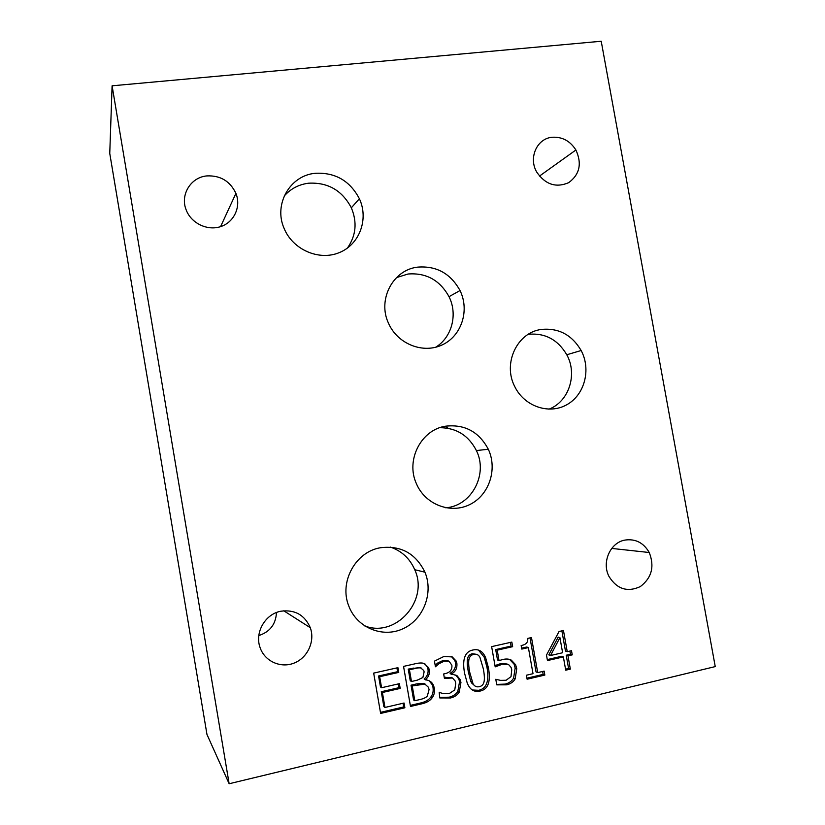 <?xml version="1.0" encoding="UTF-8"?>
<svg xmlns="http://www.w3.org/2000/svg" width="825" height="825" viewBox="0 0 825 825"><rect width="100%" height="100%" fill="white"/><g stroke="black" fill="none" stroke-linecap="round" stroke-linejoin="round"><path stroke-width="1.24" d="M229.144 783.75L206.972 734.467L109.756 153.419L112.097 85.81L229.144 783.75L715.244 666.59L601.219 41.25L112.097 85.81M559.928 637.643L550.523 655.514L548.811 654.895L558.195 637.096L559.928 637.643L562.619 652.74L550.523 655.514M572.241 654.854L567.982 655.844L570.343 669.116L565.723 670.199L563.362 656.906L547.46 660.567L546.48 655.102L559.051 631.496L563.465 630.506L567.239 651.678L571.498 650.698L572.241 654.854L570.467 654.246L566.218 655.225L568.569 668.456L565.548 669.168M569.9 651.069L570.467 654.246M567.239 651.678L565.476 651.08L561.877 630.857M563.362 656.906L561.608 656.288L547.284 659.587M570.343 669.116L568.569 668.456M567.982 655.844L566.218 655.225M509.623 659.433L514.058 664.125L515.161 668.033L513.593 678.16C511.902 681.11 509.128 683.079 505.271 684.09L496.691 684.42M499.043 660.608L502.353 659.629C505.869 658.67 508.85 658.835 511.314 660.124L515.635 664.775L516.759 668.704L515.182 678.872C513.48 681.832 510.696 683.812 506.828 684.822L496.763 684.853L495.784 679.274L500.507 680.367L506.117 680.254L511.005 676.634L511.758 669.828L511.057 667.373L508.674 664.651L502.332 664.228L495.196 666.858L491.638 646.625L511.84 642.087L512.645 646.676L497.207 650.162L499.043 660.608L497.516 659.969L495.691 649.564L497.207 650.162M512.645 646.676L511.077 646.088L495.691 649.564M510.427 642.407L511.077 646.088M507.107 664.001L500.785 663.568L494.969 665.6M483.368 668.931L479.892 657.216C478.49 654.73 476.427 653.782 473.715 654.369C471.003 654.978 469.384 656.783 468.878 659.773C468.425 662.764 468.693 666.878 469.683 672.107L473.034 683.719C474.427 686.287 476.541 687.277 479.387 686.678C482.078 686.039 483.667 684.234 484.151 681.244C484.615 678.428 484.347 674.324 483.368 668.931M476.345 654.297L472.282 653.74C469.569 654.359 467.961 656.153 467.455 659.134C467.002 662.114 467.27 666.208 468.249 671.416L470.621 680.996L471.601 682.987L474.932 685.936M478.479 650.069L484.223 657.267L486.936 667.105C489.431 680.893 486.678 688.617 478.686 690.298L472.323 689.989M472.952 649.987C478.737 648.708 482.986 651.337 485.698 657.896L488.421 667.776C490.927 681.615 488.173 689.38 480.15 691.061C474.262 692.443 469.941 689.762 467.218 683.007L464.578 673.272C462.072 659.309 464.857 651.554 472.952 649.987M421.441 668.157C419.956 667.642 417.584 667.817 414.325 668.683L409.448 669.787L408.231 669.096L410.252 680.759L411.479 681.491L417.254 680.171L422.874 677.511L424.122 671.88L423.73 670.477L420.193 667.477L408.231 669.096M409.448 669.787L411.479 681.491M421.276 668.064L420.193 667.477M424.896 684.111L412.242 685.936L411.025 685.183L413.583 699.92L414.81 700.724L418.945 699.765C423.101 698.93 425.886 697.702 427.329 696.063L429.062 689.607L428.433 687.266L424.896 684.111L423.627 683.368L416.78 683.863L411.025 685.183M412.242 685.936L414.81 700.724M425.71 684.399L423.627 683.368M429.113 680.738L432.29 684.822L433.001 687.4C433.568 691.412 432.774 694.702 430.629 697.3C428.526 700.105 425.061 702.034 420.245 703.075L410.314 705.396M425.442 679.882L424.143 678.965L425.442 679.882C429.382 680.14 432.094 682.038 433.589 685.575L434.301 688.163C434.868 692.185 434.074 695.496 431.918 698.094L430.629 697.3M424.834 663.754L427.371 667.043L427.989 669.261C428.536 673.138 427.257 676.366 424.143 678.965M431.918 698.094C429.804 700.91 426.339 702.848 421.503 703.89L410.499 706.468L403.549 666.394L413.727 664.115C418.522 662.857 421.967 662.65 424.04 663.475L428.649 667.714L429.268 669.941C429.825 673.839 428.536 677.088 425.411 679.687M404.879 707.778L380.634 713.439L373.673 673.107L397.928 667.662L398.753 672.396L379.675 676.706L381.573 687.73L399.372 683.678L400.197 688.421L382.398 692.505L384.976 707.458L404.054 703.024L404.879 707.778L403.683 706.942L380.449 712.367M403.043 703.261L403.683 706.942M384.976 707.458L383.852 706.623L381.284 691.721L382.398 692.505M400.197 688.421L399.022 687.658L381.284 691.721M398.372 683.904L399.022 687.658M381.573 687.73L380.469 686.967L378.572 675.984L379.675 676.706M398.753 672.396L397.578 671.705L378.572 675.984M396.918 667.889L397.578 671.705M448.006 660.804L442.984 660.505L437.797 662.97L435.177 665.259M439.106 663.63L435.435 666.775L434.455 661.134L443.912 656.473L452.255 656.927L456.225 661.114L456.885 663.486C457.298 668.281 455.493 671.756 451.481 673.932L457.06 675.727L460.175 679.594L460.958 682.44L459.205 692.144C457.411 695.073 454.523 697.022 450.553 697.981L439.787 697.94L439.168 692.206C442.025 693.598 445.459 694.011 449.439 693.443L454.771 689.896L455.771 683.244L455.142 680.955L452.512 678.006L444.427 678.387L443.654 673.973L445.345 673.592C450.151 672.427 452.317 669.632 451.863 665.197L449.12 661.341L444.314 661.155L439.106 663.63L437.797 662.97M451.543 677.5L444.252 677.408M457.06 675.727L455.678 675.025L458.782 678.882L459.566 681.708L457.813 691.371C456.019 694.299 453.152 696.228 449.192 697.187L439.694 697.424M451.543 674.314L450.182 673.613L451.481 673.932M451.533 656.628L454.843 660.474L455.503 662.826C455.916 667.6 454.121 671.065 450.12 673.231M544.84 675.077L527.103 679.222L526.391 675.232L533.012 673.695L528.392 647.584L521.771 649.089L521.142 645.521C526.041 644.707 528.227 642.335 527.711 638.395L531.486 637.55L537.704 672.602L544.139 671.107L544.84 675.077L543.149 674.386L526.917 678.181M542.633 671.457L543.149 674.386M537.704 672.602L536.033 671.921L530.011 637.88M528.392 647.584L526.763 647.006L521.606 648.172M280.882 611.212C294.834 609.407 304.642 614.903 310.293 627.701C315.233 641.149 307.704 657.762 294.164 663.063C280.696 668.58 264.547 661.248 260.03 647.429C254.564 632.435 265.279 613.986 280.882 611.212M552.234 137.259C562.227 136.682 570.116 140.92 575.902 149.995C582.11 163.618 579.707 174.518 568.673 182.676C555.988 188.079 545.346 184.553 536.735 172.095C528.268 157.792 536.993 138.394 552.234 137.259M380.212 547.779C400.775 545.201 415.687 553.338 424.937 572.199C433.713 592.979 423.514 619.585 402.94 628.774C382.501 638.303 356.751 627.629 348.769 605.962C338.993 582.027 355.534 551.863 380.212 547.779M445.778 426.164C464.815 424.122 478.995 431.815 488.307 449.254C497.753 469.239 489.132 495.258 469.703 504.601C450.409 514.264 425.061 504.446 416.367 483.605C405.488 459.948 421.286 429.567 445.778 426.164M541.458 329.433C558.638 327.793 571.869 334.826 581.151 350.522C591.329 369.497 584.636 395 566.713 404.776C548.934 414.862 524.246 406.354 514.728 386.533C502.518 363.289 517.254 332.289 541.458 329.433M417.821 267.114C436.538 265.722 450.615 273.529 460.02 290.544C469.827 310.386 461.598 335.93 442.282 344.86C423.122 354.111 397.578 344.056 388.554 323.359C377.18 299.63 393.03 269.672 417.821 267.114M315.325 173.291C335.218 172.291 349.913 180.778 359.391 198.732C368.93 219.182 359.556 244.561 339.188 252.656C318.966 261.071 292.762 249.697 284.109 228.391C273.353 204.342 290.029 175.354 315.325 173.291M624.896 540.086C635.456 538.57 643.572 542.716 649.244 552.513C654.72 566.497 651.75 577.861 640.313 586.596C627.382 592.515 616.935 589.132 608.974 576.428C601.528 562.279 610.252 542.572 624.896 540.086M206.858 175.911C220.409 175.323 230.103 181.149 235.919 193.38C241.292 206.58 234.228 222.183 220.78 226.576C207.415 231.165 190.987 223.235 186.089 209.684C180.056 194.669 190.884 177.231 206.858 175.911M258.823 635.549C269.961 631.898 275.839 624.216 276.468 612.532M445.675 426.174L448.068 428.257M347.397 248.098C356.06 235.713 357.369 222.286 351.337 207.797C342.127 190.4 327.876 182.201 308.581 183.202C298.774 184.46 290.647 188.75 284.192 196.061M435.631 347.263C451.925 337.415 457.947 314.325 449.017 296.68C439.88 280.191 426.216 272.632 408.024 274.013L396.485 277.613M548.903 409.2C568.92 401.682 577.748 374.385 566.775 354.75C557.793 339.57 544.964 332.753 528.299 334.3M445.758 507.798C471.601 505.993 488.328 474.231 476.396 450.563C468.559 435.445 456.38 427.814 439.849 427.69M364.413 625.793C395.732 638.416 429.175 600.414 414.738 569.714C409.85 558.515 401.734 550.976 390.411 547.109M516.759 668.704L515.161 668.033M511.314 660.124L509.747 659.484M502.332 664.228L500.785 663.568M506.828 684.822L505.271 684.09M515.182 678.872L513.593 678.16M468.878 659.773L467.455 659.134M469.683 672.107L468.249 671.416M473.034 683.719L471.601 682.987M488.421 667.776L486.936 667.105M480.15 691.061L478.686 690.298M414.325 668.683L413.098 668.002M418.028 684.606L416.78 683.863M434.301 688.163L433.001 687.4M429.268 669.941L427.989 669.261M421.503 703.89L420.245 703.075M444.314 661.155L442.984 660.505M449.12 661.341L447.769 660.691M446.573 677.892L445.232 677.181M452.512 678.006L451.141 677.294M450.553 697.981L449.192 697.187M459.205 692.144L457.813 691.371M460.958 682.44L459.566 681.708M456.885 663.486L455.503 662.826M514.058 664.125L515.635 664.775M472.055 681.728L470.621 680.996M484.223 657.267L485.698 657.896M432.29 684.822L433.589 685.575M427.371 667.043L428.649 667.714M458.782 678.882L460.175 679.594M454.843 660.474L456.225 661.114M310.293 627.701L283.769 610.789M575.902 149.995L539.447 176.107M235.919 193.38L220.584 226.638M649.244 552.513L611.738 548.419M351.337 207.797L359.391 198.732M449.017 296.68L460.02 290.544M566.775 354.75L581.151 350.522M476.396 450.563L488.307 449.254M414.738 569.714L424.937 572.199"/></g></svg>
